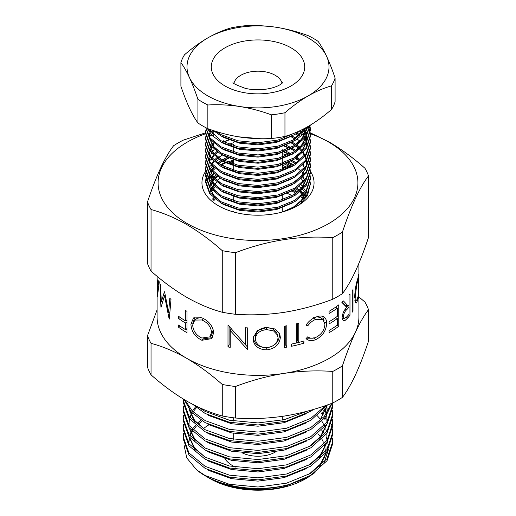 <?xml version="1.0" encoding="UTF-8"?>
<svg xmlns="http://www.w3.org/2000/svg" width="516" height="516" viewBox="0 0 516 516"><rect width="100%" height="100%" fill="white"/><g stroke="black" fill="none" stroke-linecap="round" stroke-linejoin="round"><path stroke-width="0.77" d="M205.684 133.709A99.911 57.682 0 0 0 187.353 223.634A99.911 57.682 0 0 0 328.647 223.634A99.911 57.682 0 0 0 328.647 142.061A99.911 57.682 0 0 0 310.239 133.676M205.678 132.786L183.232 140.165A112.772 65.106 180 0 0 173.576 145.744C164.927 156.999 156.232 175.724 147.499 201.924L147.499 263.495A112.772 65.106 0 0 0 151.04 271.113C162.772 281.517 174.647 290.231 186.65 297.268C198.808 304.156 210.676 309.149 222.267 312.238A112.772 65.106 0 0 0 235.464 314.276C251.382 315.431 267.604 314.786 284.116 312.348C300.66 309.665 316.876 305.291 332.768 299.222A112.772 65.106 0 0 0 342.424 293.649L342.424 232.077C351.073 206.065 359.768 187.34 368.501 175.898A112.772 65.106 180 0 0 364.96 168.28C353.35 157.967 341.476 149.253 329.35 142.119L310.193 132.747M151.04 271.113L151.04 209.541A112.772 65.106 180 0 1 147.499 201.924M151.04 209.541C162.779 212.695 174.653 217.681 186.65 224.505C198.783 231.632 210.651 240.353 222.267 250.666L222.267 312.238M282.291 167.094L285.458 168.203M287.509 193.429L291.933 195.48M298.287 168.848L300.647 170.693M302.008 171.899L303.376 173.247M299.112 186.547L301.254 188.308M302.647 189.598L303.266 190.223M224.873 162.514A52.322 30.205 0 0 0 220.545 164.804M215.075 168.629A52.322 30.205 0 0 0 213.205 170.293M211.786 171.738A52.322 30.205 0 0 0 210.954 172.679L211.547 171.486M231.381 163.456L233.709 162.882M215.662 175.195A48.581 28.051 0 0 0 213.863 177.227M212.721 178.781A48.581 28.051 0 0 0 211.766 180.336M210.644 182.683A48.581 28.051 0 0 0 210.36 183.444M310.303 171.202A56.057 32.366 180 0 1 297.635 205.729A56.057 32.366 180 0 1 218.365 205.729A56.057 32.366 180 0 1 205.71 171.189M216.133 161.327A56.057 32.366 180 0 1 219.365 159.399M282.291 153.678A56.057 32.366 180 0 1 287.322 155.264M295.255 158.664A56.057 32.366 180 0 1 297.635 159.96M293.191 164.643L288.683 162.346M215.133 199.195L213.753 200.75M215.133 186.986L213.45 188.921M212.282 190.559L211.444 191.971M217.036 180.445L220.048 178.117M287.509 167.39L282.291 165.255M209.651 186.224L210.16 184.141M210.38 183.496L210.683 182.722M211.07 181.871L211.47 181.084M211.831 180.445L212.837 178.897M214.005 177.394L215.901 175.375M282.291 166.61L285.909 168.029M303.105 198.073L301.899 196.415M297.551 191.971L294.481 189.643M293.378 190.269L296.719 192.649M301.254 196.996L302.634 198.757M301.254 190.894L302.634 192.649M303.827 194.487L304.492 195.699M301.254 184.793L302.634 186.547M303.827 188.379L304.492 189.598M305.64 192.326L305.743 192.649M304.969 197.976L306.569 191.236M301.254 178.684L302.634 180.445M303.827 182.277L304.492 183.496M305.64 186.224L305.743 186.547M315.031 472.527L307.22 477.868L282.82 487.091L306.323 477.79M319.604 466.89L326.854 451.829M327.099 449.436L327.138 446.25L326.892 449.739M308.742 474.456L320.217 464.316L326.331 452.551M282.82 487.091A69.138 39.913 180 0 1 209.115 478.061L209.115 478.061A69.138 39.913 180 0 1 208.954 477.971M207.148 469.463L209.115 470.586L231.542 478.667L258 481.131L284.077 477.623L306.323 468.638M319.604 457.737L326.854 442.676M327.099 440.283L327.138 438.929M308.742 465.303L320.217 455.164L326.331 443.399M326.892 440.58L326.873 433.492M326.576 431.866L325.751 428.861M325.422 427.945L324.97 426.829M324.364 425.5L323.738 424.281M323.222 423.365L321.791 421.133M320.017 418.792L317.372 415.857M207.148 460.311L209.115 461.433L231.542 469.515L258 471.979L284.077 468.47L306.323 459.485M325.054 419.708L324.429 418.315M322.668 415.128L321.01 412.729M325.422 418.792L324.97 417.67M323.222 414.213L321.791 411.974M207.148 451.158L209.115 452.28L231.542 460.356L258 462.826L284.077 459.311L306.323 450.326M319.604 439.426L326.854 424.365M327.099 421.972L327.138 420.624M327.118 419.708L326.712 416.044M326.247 414.013L325.422 411.465M325.054 410.549L324.429 409.156M323.771 407.866L323.222 406.892M308.742 446.991L320.217 436.852L326.331 425.094M326.892 422.275L326.873 415.187M326.576 413.555L325.751 410.549M325.422 409.639L324.97 408.517M324.364 407.195L323.835 406.15M207.148 441.999L209.115 443.121L231.542 451.203L258 453.674L284.077 450.158L306.323 441.174M327.118 410.549L326.712 406.892M327.138 409.639L326.873 406.028M207.148 432.847L209.115 433.969L231.542 442.051L258 444.515L284.077 441.006L306.323 432.021M319.604 421.12L326.854 406.06M207.148 423.694L209.115 424.816L231.542 432.898L258 435.362L284.077 431.853L306.323 422.868M207.148 414.542L209.115 415.664L231.542 423.746L258 426.21L284.077 422.701L306.323 413.709M202.169 420.888L198.163 424.281M196.454 426.016L194.087 428.861M193.429 429.776L193.132 430.209M192.345 431.46L191.275 433.44M190.849 434.349L190.14 436.143M189.682 437.613L189.572 438.013M189.353 438.929L188.882 442.593M200.879 420.069L197.235 423.365M195.512 425.242L193.429 427.945M192.823 428.861L192.423 429.505M191.694 430.783L190.849 432.524M190.469 433.44L189.72 435.627M189.179 438.013L188.862 441.677M188.972 434.659L188.862 432.524L188.862 434.517M188.998 436.73L195.151 450.358M189.385 437.239L194.59 447.83L204.955 457.099M196.454 407.705L194.087 410.549M193.429 411.465L193.132 411.903M192.345 413.155L191.275 415.128M190.849 416.044L190.14 417.837M189.682 419.308L189.572 419.708M189.353 420.624L188.882 424.281M188.998 427.577L195.151 441.206M195.512 406.93L193.429 409.639M192.823 410.549L192.423 411.194M191.694 412.478L190.849 414.213M190.469 415.128L189.72 417.321M189.179 419.708L188.972 425.507M189.385 428.087L194.59 438.677L204.955 447.946M188.998 409.272L195.151 422.894M188.862 405.06L188.972 407.195M189.385 409.781L194.59 420.366L204.955 429.641M317.927 433.724A67.267 38.835 180 0 1 320.313 436.736M321.939 439.297A67.267 38.835 180 0 1 323.177 441.754M323.616 442.812A67.267 38.835 180 0 1 324.087 444.128M324.538 445.65A67.267 38.835 180 0 1 324.932 447.469M325.125 448.836A67.267 38.835 180 0 1 325.261 451.893M325.093 454.138A67.267 38.835 180 0 1 324.254 458.066M320.088 466.303A67.267 38.835 180 0 1 319.765 466.748M311.748 474.714A67.267 38.835 180 0 1 306.375 478.351M307.22 477.868L305.569 478.822A67.267 38.835 180 0 1 210.438 478.822L209.115 478.061L210.431 478.822A67.267 38.835 180 0 1 210.431 478.822M321.797 430.292L323.319 432.356M326.035 437.129L327.015 439.548M327.628 441.528L328.492 447.249M328.479 449.32L324.351 462.143M203.465 428.622A67.267 38.835 180 0 1 208.999 424.752M289.599 484.363C262.16 492.303 228.33 489.432 208.799 477.88L205.149 475.771A74.743 43.151 0 0 0 289.599 484.363L310.851 475.268L327.054 460.698L332.743 443.612L332.504 438.013M183.993 444.863L186.76 457.898L196.551 469.824A74.743 43.151 0 0 0 205.149 475.771L208.799 477.88M196.551 469.824L205.149 475.52L229.401 484.298L258 487.014L286.599 483.157L310.851 473.23L327.054 458.66L332.743 441.573M198.389 407.15L205.149 411.439L229.401 420.224L258 422.933L284.226 419.669L307.239 411.194M313.696 409.375L310.851 411.188L286.599 421.114L258 424.971L229.401 422.262L205.149 413.477L192.655 404.312M184.934 400.01L192.442 411.22L205.149 420.592L229.401 429.377L258 432.086L286.599 428.228L310.851 418.302L325.764 405.492M327.692 404.815L310.851 420.34L286.599 430.267L258 434.124L229.401 431.415L205.149 422.63L191.359 412.11L184.102 399.513M183.296 399.029L183.257 400.377L188.946 416.322L205.149 429.751L229.401 438.529L258 441.245L286.599 437.387L310.851 427.461L324.287 416.438L331.653 403.383M332.201 403.177L325.157 417.444L310.851 429.499L286.599 439.426L258 443.283L229.401 440.567L205.149 431.782L188.946 418.36L183.257 402.416L183.257 400.377M183.528 405.976L183.257 409.53L188.946 425.474L205.149 438.903L229.401 447.682L258 450.397L286.599 446.54L310.851 436.613L327.054 422.043L332.743 404.957L332.672 403.009M332.743 404.957L332.743 406.995L327.054 424.081L310.851 438.652L286.599 448.578L258 452.435L229.401 449.72L205.149 440.941L188.946 427.512L183.257 411.568L183.257 409.53M183.528 415.128L183.257 418.689L188.946 434.627L205.149 448.056L229.401 456.841L258 459.55L286.599 455.692L310.851 445.766L327.054 431.195L332.743 414.109L332.504 410.549M332.743 414.109L332.743 416.148L327.054 433.234L310.851 447.804L286.599 457.731L258 461.588L229.401 458.872L205.149 450.094L188.946 436.665L183.257 420.727L183.257 418.689M183.528 424.281L183.257 427.841L188.946 443.779L205.149 457.208L229.401 465.993L258 468.702L286.599 464.845L310.851 454.918L327.054 440.348L332.743 423.262L332.504 419.708M332.743 423.262L332.743 425.3L327.054 442.386L310.851 456.957L286.599 466.883L258 470.74L229.401 468.031L205.149 459.246L188.946 445.818L183.257 429.88L183.257 427.841M183.528 433.44L183.257 436.994L188.946 452.938L205.149 466.361L229.401 475.146L258 477.861L286.599 474.004L310.851 464.077L327.054 449.5L332.743 432.421L332.504 428.861M332.349 427.841L331.485 424.281M324.429 411.942L323.184 410.549M332.743 432.421L332.743 434.459L327.054 451.539L310.851 466.116L286.599 476.042L258 479.899L229.401 477.184L205.149 468.399L188.946 454.977L183.257 439.032L183.257 436.994M358.046 298.88L356.633 302.827L355.969 303.221L354.673 297.055C355.002 289.947 355.995 283.968 357.64 279.13A100.904 58.256 180 0 0 358.594 274.486L358.594 295.842A100.904 58.256 180 0 1 358.046 298.88L357.44 298.835M352.996 310.948A100.904 58.256 180 0 1 352.176 312.219L352.176 290.856A100.904 58.256 180 0 0 352.996 289.586L352.996 310.948L352.176 310.78M348.152 305.975A100.904 58.256 180 0 0 348.997 304.982L348.997 295.126A100.904 58.256 180 0 0 349.983 293.894L349.983 315.257A100.904 58.256 180 0 1 347.707 317.979L344.843 320.681L343.314 320.965L342.043 317.837C342.534 313.36 344.127 309.897 346.81 307.459L341.856 302.35A100.904 58.256 180 0 0 343.437 300.944L348.152 305.975L344.817 305.001L342.263 302.002M338.754 326.241A100.904 58.256 180 0 1 329.079 332.659L329.079 330.472A100.904 58.256 180 0 0 337.322 325.125L337.322 318.553A100.904 58.256 180 0 1 329.079 323.9L329.079 321.707A100.904 58.256 180 0 0 337.322 316.36L337.322 308.149A100.904 58.256 180 0 1 329.079 313.489L329.079 311.303A100.904 58.256 180 0 0 338.754 304.879L338.754 326.241L336.896 325.435M306.001 338.631L307.794 336.774C309.968 338.464 312.644 338.677 315.831 337.406C321.442 334.587 324.474 330.188 324.919 324.209L322.861 319.314L315.695 319.385C312.58 320.649 309.948 322.79 307.794 325.822L306.001 325.125C308.562 321.371 311.793 318.727 315.682 317.205C319.198 315.682 322.036 315.657 324.19 317.108C325.867 318.443 326.692 320.559 326.66 323.448C326.196 330.775 322.545 336.174 315.708 339.644C311.812 341.199 308.574 340.857 306.001 338.631M296.616 342.94L296.616 323.771A100.904 58.256 180 0 0 298.77 323.242L298.77 342.411A100.904 58.256 180 0 0 303.918 340.992L303.918 343.185A100.904 58.256 180 0 1 291.288 346.307L291.288 344.114A100.904 58.256 180 0 0 296.616 342.94M286.819 347.139A100.904 58.256 180 0 1 284.561 347.513L284.561 326.151A100.904 58.256 180 0 0 286.819 325.783L286.819 347.139L285.754 345.075A97.163 56.096 180 0 1 284.561 345.275M266.927 349.887C258.419 349.577 253.788 345.894 253.021 338.825L253.072 337.806L257.432 330.588L266.714 327.441L274.783 328.937L279.756 334.078L280.336 337.348C279.672 344.411 275.202 348.59 266.927 349.887L266.598 347.739C258.406 347.423 253.943 343.733 253.208 336.671L253.021 338.825M228.504 325.661A100.904 58.256 180 0 1 227.995 325.57L227.995 346.933A100.904 58.256 180 0 0 230.239 347.32L230.239 330.504L247.183 349.229A100.904 58.256 180 0 0 247.674 349.261L247.674 327.899A100.904 58.256 180 0 1 245.339 327.744L245.339 344.52L228.504 325.661M201.904 340.283C195.016 336.845 191.346 331.466 190.907 324.151L193.545 317.927L201.73 317.759C208.857 320.881 212.837 325.918 213.669 332.872L211.605 338.638L201.904 340.283L203.981 338.49M178.53 318.443A100.904 58.256 180 0 0 185.347 322.971L185.347 329.543A100.904 58.256 180 0 1 178.53 325.015L178.53 327.209A100.904 58.256 180 0 0 186.65 332.504A100.904 58.256 180 0 0 186.992 332.704L186.992 311.341A100.904 58.256 180 0 1 186.65 311.148A100.904 58.256 180 0 1 185.347 310.374L185.347 320.784A100.904 58.256 180 0 1 178.53 316.256L178.53 318.443L180.406 317.598M358.904 263.334L358.904 317.108A100.904 58.256 180 0 1 355.466 332.181A100.904 58.256 180 0 1 284.116 373.378A100.904 58.256 180 0 1 186.65 358.298A100.904 58.256 180 0 1 157.096 317.108L157.096 276.292M157.116 276.305L157.135 278.324A100.904 58.256 180 0 0 158.141 285.142L158.786 280.562A100.904 58.256 180 0 0 159.283 282.013L157.47 296.287A100.904 58.256 180 0 1 157.438 296.094L157.096 276.634M164.63 292.037A100.904 58.256 180 0 1 164.43 291.753L161.308 301.976L160.624 285.219A100.904 58.256 180 0 1 160.031 283.897L160.921 307.201A100.904 58.256 180 0 0 161.018 307.388L164.533 295.739L169.132 318.901A100.904 58.256 180 0 0 169.293 319.075L170.99 299.448A100.904 58.256 180 0 1 169.816 298.267L168.629 312.399L164.63 292.037M342.424 293.649C346.694 288.07 351.041 280.575 355.466 271.158C359.897 261.483 364.244 250.254 368.501 237.47L368.501 175.898M235.464 314.276L235.464 252.705C267.74 240.333 300.17 235.315 332.768 237.657L332.768 299.222M235.464 252.705A112.772 65.106 180 0 1 222.267 250.666M342.424 232.077A112.772 65.106 180 0 1 332.768 237.657M358.904 296.894L364.96 302.073A112.772 65.106 180 0 1 368.501 309.69L368.501 341.218C364.244 354.002 359.897 365.225 355.466 374.9C351.041 384.317 346.694 391.812 342.424 397.391L342.424 365.87A112.772 65.106 180 0 1 332.768 371.443L332.768 402.97A112.772 65.106 0 0 0 342.424 397.391M147.499 335.71L147.499 367.237A112.772 65.106 0 0 0 151.04 374.855L151.04 343.333A112.772 65.106 180 0 1 147.499 335.71L157.096 309.845M222.267 384.459L222.267 415.98A112.772 65.106 0 0 0 235.464 418.025L235.464 386.497A112.772 65.106 180 0 1 222.267 384.459C210.676 374.165 198.808 365.444 186.65 358.298C174.647 351.467 162.772 346.481 151.04 343.333M151.04 374.855C162.772 385.258 174.647 393.979 186.65 401.016C198.808 407.904 210.676 412.89 222.267 415.98M332.768 371.443C316.843 370.295 300.628 370.94 284.116 373.378C267.572 376.054 251.35 380.427 235.464 386.497M235.464 418.025C251.382 419.173 267.604 418.528 284.116 416.096C300.66 413.413 316.876 409.04 332.768 402.97M368.501 309.69C364.232 315.27 359.891 322.764 355.466 332.181C351.028 341.856 346.688 353.086 342.424 365.87M206.561 180.406L207.548 178.007M211.044 172.866L211.941 171.899M221.041 165.133L225.621 162.888M227.55 162.101L233.709 160.044M287.509 162.914L292.288 165.152M355.408 302.679L356.633 302.827M358.233 295.829L358.594 295.842M356.208 284.477L356.788 284.548L355.318 295.758L356.285 300.538L356.911 300.041L358.181 296.061A100.904 58.256 180 0 0 358.388 295.004L358.388 278.027A100.904 58.256 180 0 1 358.04 279.749L356.788 284.548M354.692 295.655L355.318 295.758M357.936 278.001L358.388 278.027M343.224 318.224L342.153 319.204M344.843 320.681L342.314 319.817M346.578 305.517L346.578 306.504M349.983 315.257L348.506 314.87M343.321 316.708L344.108 318.54L346.771 316.818A100.904 58.256 180 0 0 348.997 314.296L348.997 307.175L346.823 309.606C344.94 311.167 343.772 313.535 343.321 316.708L342.153 316.282M348.997 307.175L345.623 306.24M337.322 318.553L335.445 317.701M337.322 308.149L335.445 307.291M335.761 307.072L335.761 307.439M335.761 317.482L335.761 317.843M322.861 319.314L320.359 317.592L316.889 316.753M315.695 319.385L313.56 317.617M307.794 325.822L306.452 324.454M322.539 316.276L324.061 320.571M326.66 323.448L324.719 322.242M315.708 339.644L313.573 337.877M312.722 338.193L306.414 338.212M302.376 341.437L303.918 343.185M298.661 342.263A97.163 56.096 180 0 1 296.616 342.792M297.261 323.616L297.261 340.437L298.77 342.411M285.754 325.957L285.754 345.075M279.266 333.026L279.504 335.245C278.866 342.302 274.564 346.462 266.598 347.739M280.336 337.348L279.504 335.245M266.482 327.479L266.811 329.627C259.87 330.266 256.052 333.349 255.368 338.883C256.091 344.533 259.903 347.474 266.811 347.7C273.654 346.726 277.395 343.372 278.04 337.638L276.905 333.065L272.945 328.757L266.482 327.479C259.8 328.105 256.13 331.188 255.465 336.722M277.66 335.252L273.557 330.911L266.811 329.627M255.478 336.271L255.368 338.883M245.81 327.783L245.81 342.379L245.339 344.52M230.239 345.069A97.163 56.096 180 0 1 229.104 344.869L227.995 346.933M229.104 344.869L229.104 326.376M231.271 328.434L230.239 330.504M247.674 347.094A97.163 56.096 180 0 1 247.583 347.087L247.183 349.229M247.583 347.087L242.243 341.218M190.907 324.151L193.39 322.539M193.423 321.623L194.945 317.198M212.366 337.645L204.555 338.69M203.891 318.191L201.808 319.985L194.758 320.081L192.674 325.041C193.145 330.943 196.19 335.277 201.808 338.057L209.922 336.845L211.599 335.058L213.276 329.847M200.892 317.463L197.196 318.333L194.758 320.081M213.295 330.35L211.573 332.265C210.863 326.609 207.606 322.513 201.808 319.985M209.922 336.845L211.573 332.265M178.53 327.209L180.406 326.357M185.347 329.543L186.992 328.627M185.347 322.971L186.992 322.055M186.992 320.842A97.163 56.096 180 0 1 186.166 320.326M185.347 320.784L186.992 319.868M186.992 329.608A97.163 56.096 180 0 1 186.166 329.085M169.893 312.019L168.629 312.399M162.592 301.757L161.308 301.976M165.262 295.565L164.533 295.739M158.141 285.142L158.767 285.09M158.547 286.561L157.967 286.606A100.904 58.256 180 0 1 157.174 281.226L157.457 292.043L157.967 286.606M157.851 292.024L157.457 292.043M213.385 130.58L221.003 135.94L237.979 142.106L258 144.022L278.021 141.339L294.997 134.412L300.667 130.374M296.107 132.425L278.021 140.042L258 142.726L237.979 140.804L221.003 134.637L215.972 131.412M310.161 181.819L310.322 184.225L306.336 196.164L294.997 206.348L282.678 211.908M205.678 181.174L205.678 182.47L209.664 193.648L221.003 203.065L237.979 209.232L258 211.154L278.021 208.47L294.997 201.543L306.336 191.359L310.322 179.42L310.322 178.123L306.336 190.062L294.997 200.24L278.021 207.174L258 209.851L237.979 207.935L221.003 201.769L209.664 192.352L205.678 181.174L205.858 178.768M205.968 178.123L206.6 175.717M211.547 167.745L212.708 166.565M217.623 162.637L221.216 160.463M205.678 175.072L205.678 176.369L209.664 187.547L221.003 196.964L237.979 203.13L258 205.046L278.021 202.369L294.997 195.435L306.336 185.257L310.322 173.318L310.322 172.022L306.336 183.96L294.997 194.139L278.021 201.072L258 203.749L237.979 201.833L221.003 195.667L209.664 186.25L205.678 175.072L205.858 172.666M205.678 168.964L205.678 170.267L209.664 181.445L221.003 190.862L237.979 197.028L258 198.944L278.021 196.267L294.997 189.333L306.336 179.155L310.322 167.216L310.322 165.913L306.336 177.859L294.997 188.037L278.021 194.964L258 197.647L237.979 195.732L221.003 189.565L209.664 180.142L205.678 168.964L205.858 166.565M205.678 162.863L205.678 164.159L209.664 175.343L221.003 184.76L237.979 190.926L258 192.842L278.021 190.159L294.997 183.232L306.336 173.054L310.322 161.108L310.322 159.812L306.336 171.757L294.997 181.935L278.021 188.862L258 191.546L237.979 189.63L221.003 183.464L209.664 174.04L205.678 162.863L205.858 160.463M205.678 156.761L205.678 158.057L209.664 169.235L221.003 178.659L237.979 184.825L258 186.74L278.021 184.057L294.997 177.13L306.336 166.952L310.322 155.006L310.322 153.71L306.336 165.649L294.997 175.833L278.021 182.761L258 185.444L237.979 183.522L221.003 177.356L209.664 167.939L205.678 156.761L205.858 154.361M205.678 150.659L205.678 151.956L209.664 163.133L221.003 172.55L237.979 178.717L258 180.639L278.021 177.956L294.997 171.028L306.336 160.844L310.322 148.905L310.322 147.608L306.336 159.547L294.997 169.732L278.021 176.659L258 179.342L237.979 177.42L221.003 171.254L209.664 161.837L205.678 150.659L205.858 148.26M205.678 144.557L205.678 145.854L209.664 157.032L221.003 166.449L237.979 172.615L258 174.537L278.021 171.854L294.997 164.927L306.336 154.742L310.322 142.803L310.322 141.507L306.336 153.446L294.997 163.63L278.021 170.557L258 173.234L237.979 171.318L221.003 165.152L209.664 155.735L205.678 144.557L205.858 142.152M205.678 138.456L205.678 139.752L209.664 150.93L221.003 160.347L237.979 166.513L258 168.429L278.021 165.752L294.997 158.825L306.336 148.64L310.322 136.701L310.322 135.405L306.336 147.344L294.997 157.522L278.021 164.456L258 167.132L237.979 165.217L221.003 159.051L209.664 149.634L205.678 138.456L205.858 136.05M205.678 132.354L205.678 133.65L209.664 144.828L221.003 154.245L237.979 160.411L258 162.327L278.021 159.65L294.997 152.717L306.336 142.539L310.322 130.6L310.322 129.297L306.336 141.242L294.997 151.42L278.021 158.354L258 161.031L237.979 159.115L221.003 152.949L209.664 143.532L205.678 132.354L205.858 129.948M205.684 127.587L209.677 138.746L221.003 148.144L237.979 154.31L258 156.225L278.021 153.549L294.997 146.615L306.111 136.753L310.31 125.156M310.206 125.214L305.64 136.101L294.997 145.319L278.021 152.246L258 154.929L237.979 153.013L221.003 146.847L210.16 138.075L205.736 127.62M207.155 128.336L212.437 135.792L221.003 142.042L237.979 148.208L258 150.124L278.021 147.441L294.997 140.513L303.402 133.915L308.684 126.117M307.82 126.62L294.997 139.217L278.021 146.144L258 148.827L237.979 146.905L221.003 140.739L207.987 128.723M299.17 204.813L307.484 195.654L310.322 184.225M310.31 184.87L310.064 182.47M292.92 162.218L290.908 161.179M228.981 158.289L223.757 160.463M222.383 161.14L221.48 161.611M292.727 160.811L295.984 162.714M289.399 154.361L284.019 152.194M297.203 157.412L299.828 159.347M310.161 175.717L310.322 178.123M289.399 148.26L284.019 146.093M233.709 144.564L231.568 145.202M292.727 148.608L295.984 150.504M310.161 169.616L310.322 172.022M228.981 139.978L223.757 142.152M292.727 142.5L295.984 144.403M297.203 145.202L299.828 147.144M310.161 163.514L310.322 165.913M292.727 136.398L295.984 138.301M297.203 139.101L299.828 141.042M310.161 157.412L310.322 159.812M297.203 132.999L299.828 134.94M310.161 151.311L310.322 153.71M310.161 145.202L310.322 147.608M310.161 139.101L310.322 141.507M308.336 126.897L309.303 129.297M309.51 129.948L310.064 132.354M310.161 132.999L310.322 135.405M310.31 129.948L310.064 127.549M309.948 126.897L309.632 125.562M310.161 126.897L310.322 129.297M238.218 136.779L260.496 138.72M214.101 198.338L212.985 199.75M213.489 197.802L212.534 199.105M214.101 186.134L212.715 187.921M211.547 189.798L210.947 190.978M216.791 182.129L214.65 184.231M213.489 185.599L212.282 187.282M211.882 187.921L211.554 188.501M211.121 189.333L210.67 190.333M210.418 190.978L209.896 192.655M217.623 176.595L215.256 178.768M214.101 180.032L212.715 181.819M211.547 183.696L210.947 184.87M216.791 176.02L214.65 178.13M213.489 179.497L212.282 181.18M211.121 183.225L210.67 184.231M210.418 184.87L209.896 186.553M214.101 173.931L212.715 175.717M212.282 176.362L212.012 176.782M211.547 177.588L210.947 178.768M221.661 203.42L223.647 204.581L239.411 210.283L258 212.037L276.589 209.522L292.727 202.833M223.647 165.159L222.383 165.888M213.489 173.395L212.282 175.079M211.882 175.717L211.554 176.298M211.121 177.123L210.67 178.13M209.419 185.515L209.528 186.063M209.831 187.772L213.766 195.416L221.48 202.027M228.407 158.051L223.583 160.379M222.319 161.102L218.726 163.514M214.101 167.829L212.715 169.616M209.728 176.362L209.431 178.768M221.661 197.318L223.647 198.479L239.411 204.181L258 205.936L276.589 203.42L292.727 196.731M226.937 157.412L222.383 159.779M221.248 160.482L217.913 162.875M213.489 167.294L212.282 168.977M211.121 171.022L210.67 172.028M209.419 179.413L209.528 179.961M209.831 181.671L213.766 189.314L221.48 195.925M222.319 155L218.726 157.412M217.623 158.289L215.256 160.463M214.101 161.727L212.715 163.514M211.547 165.384L210.947 166.565M209.419 173.305L209.425 173.711M209.528 175.163L213.934 184.696M221.661 191.217L223.647 192.378L239.411 198.08L258 199.834L276.589 197.312L292.727 190.623M216.791 157.715L214.65 159.818M213.489 161.186L212.282 162.875M211.121 164.92L210.67 165.926M209.419 172.028L209.528 173.86M209.831 175.569L213.766 183.212L221.48 189.824M217.623 152.188L215.256 154.361M214.101 155.619L212.715 157.412M211.547 159.283L210.947 160.463M209.419 167.203L209.425 167.61M209.528 169.061L213.934 178.588M221.661 185.115L223.647 186.276L239.411 191.978L258 193.726L276.589 191.21L292.727 184.522M216.791 151.614L214.65 153.716M213.489 155.084L212.282 156.767M211.121 158.818L210.67 159.818M209.419 165.926L209.528 167.758M209.831 169.467L213.766 177.111L221.48 183.722M228.407 139.746L223.583 142.068M214.101 149.517L212.715 151.311M212.282 151.949L212.012 152.375M211.547 153.181L210.947 154.361M210.67 155L210.16 156.38M209.728 158.051L209.431 160.463M221.661 179.013L223.647 180.174L239.411 185.87L258 187.624L276.589 185.109L292.727 178.42M223.647 140.752L222.383 141.474M214.101 143.416L212.715 145.202M212.282 145.847L212.012 146.273M211.547 147.079L210.947 148.26M210.67 148.898L210.16 150.279M209.728 151.949L209.431 154.361M221.661 172.912L223.647 174.073L239.411 179.768L258 181.522L276.589 179.007L292.727 172.318M213.489 142.88L212.282 144.564M211.121 146.615L210.67 147.615M221.661 166.81L223.647 167.971L239.411 173.666L258 175.421L276.589 172.905L292.727 166.216M214.101 131.212L212.715 132.999M211.547 134.869L210.947 136.05M209.419 142.797L209.425 143.203M209.528 144.648L213.934 154.181M221.661 160.702L223.647 161.863L239.411 167.565L258 169.319L276.589 166.803L292.727 160.115M213.489 130.677L212.282 132.36M211.121 134.405L210.67 135.411M210.67 130.587L210.16 131.973M209.728 133.638L209.431 136.05M209.419 136.695L209.425 137.101M209.528 138.546L213.934 148.079M221.661 154.6L223.647 155.761L239.411 161.463L258 163.217L276.589 160.695L292.727 154.013M210.418 129.948L209.896 131.625M209.612 132.999L209.528 137.243M209.831 138.952L213.766 146.596L221.48 153.207M209.477 129.252L209.431 129.948M221.661 148.498L223.647 149.659L239.411 155.361L258 157.109L276.589 154.594L292.727 147.905M210.264 129.529L213.934 135.869M221.661 142.397L223.647 143.558L239.411 149.253L258 151.007L276.589 148.492L292.727 141.803M221.661 136.295L223.647 137.456L239.411 143.151L258 144.906L276.589 142.39L292.727 135.702M217.242 131.806L221.48 134.902M295.765 193.384L292.146 190.978M304.524 198.505L304.105 197.718M303.737 197.08L302.763 195.583M301.576 194.029L299.828 192.087M298.68 190.978L295.984 188.727M304.911 198.047L304.446 197.08M304.105 196.435L303.279 195.067M302.086 193.384L300.518 191.526M299.357 190.333L296.874 188.14M305.253 194.029L304.917 193.236M303.737 190.978L302.763 189.482M284.019 168.726L282.291 168.081M301.234 201.814L306.362 191.326M305.253 181.819L304.917 181.032M303.737 178.768L302.763 177.278M289.65 166.449L284.645 164.153M233.709 162.237L230.729 163.243M292.92 207.529L301.409 200.331L305.969 191.881M305.498 181.18L305.272 180.587M304.105 178.13L303.279 176.756M290.908 165.849L286.18 163.514M233.709 160.953L228.981 162.637M294.881 163.514L291.043 161.102M295.765 162.875L292.146 160.463M284.019 156.522L282.291 155.877M301.234 189.611L306.362 179.117M305.253 169.616L304.917 168.822M303.737 166.565L302.763 165.075M298.68 160.463L295.984 158.212M289.65 154.245L284.645 151.949M292.92 195.325L301.409 188.127L305.969 179.671M305.498 168.977L305.272 168.384M304.105 165.926L303.279 164.552M299.357 159.818L296.874 157.632M290.908 153.645L286.18 151.311M284.019 150.42L282.291 149.775M294.881 151.311L291.043 148.898M289.65 148.144L284.645 145.847M295.765 150.666L292.146 148.26M290.908 147.544L286.18 145.202M233.709 142.648L228.981 144.332M306.569 163.514L306.31 161.102M306.065 159.934L305.498 158.051M305.253 157.412L304.917 156.619M304.524 155.787L304.105 155M303.737 154.361L302.763 152.865M301.576 151.311L299.828 149.369M298.68 148.26L295.984 146.009M294.881 145.202L291.043 142.797M292.92 183.122L301.409 175.917L305.969 167.468M306.581 162.875L306.446 160.689M306.278 159.631L305.711 157.412M305.498 156.767L305.272 156.18M304.911 155.329L304.446 154.361M304.105 153.716L303.279 152.349M302.086 150.666L300.518 148.808M299.357 147.615L296.874 145.422M295.765 144.564L292.146 142.152M294.881 139.101L291.043 136.695M295.765 138.462L292.146 136.05M298.68 136.05L295.984 133.799M299.357 135.411L296.874 133.218M306.569 145.202L306.31 142.797M306.065 141.623L305.498 139.746M305.253 139.101L304.917 138.314M304.524 137.482L304.105 136.695M303.737 136.05L302.763 134.56M301.576 132.999L299.828 131.064M306.581 144.564L306.446 142.384M306.278 141.326L305.711 139.101M305.498 138.462L305.272 137.869M304.911 137.017L304.446 136.05M304.105 135.411L303.279 134.037M302.086 132.36L300.518 130.503M301.234 152.994L306.362 142.5M306.543 140.939L306.446 136.282M306.569 139.101L306.31 136.695M306.065 135.521L305.498 133.638M305.253 132.999L304.917 132.206M304.524 131.38L304.105 130.587M303.737 129.948L303.215 129.116M292.92 158.709L301.409 151.511L305.969 143.055M306.362 141.197L306.581 138.462M306.278 135.224L305.711 132.999M305.498 132.36L305.272 131.767M304.911 130.916L304.446 129.948M304.105 129.31L303.814 128.806M301.234 146.892L306.362 136.398M306.543 134.837L306.581 132.36L306.362 135.095M292.92 152.607L301.409 145.402L305.969 136.953M301.234 140.791L306.362 130.296M306.543 128.736L306.581 127.317M292.92 146.505L301.409 139.301L305.969 130.851M306.362 128.994L306.549 127.336M301.234 134.689L305.317 128.007M292.92 140.404L304.575 128.407M207.851 128.678L207.851 104.993A78.251 45.176 180 0 1 197.925 99.266C195.138 91.048 192.3 83.792 189.417 77.503C186.521 71.343 183.683 66.364 180.903 62.578L180.903 86.262C183.69 94.48 186.528 101.729 189.417 108.018C192.307 114.184 195.145 119.157 197.925 122.943A78.251 45.176 0 0 0 207.851 128.678C218.262 132.489 228.852 135.269 239.624 137.004C250.415 138.611 261.006 139.107 271.39 138.507A78.251 45.176 0 0 0 284.955 136.405C292.54 134.231 300.293 130.896 308.207 126.394C316.037 121.815 323.79 116.203 331.466 109.553A78.251 45.176 0 0 0 335.097 101.723L335.097 78.045A78.251 45.176 180 0 1 331.466 85.875L331.466 109.553M180.903 62.578A78.251 45.176 180 0 1 184.535 54.754C192.12 48.162 199.873 42.551 207.793 37.907C215.624 33.443 223.376 30.109 231.045 27.896A78.251 45.176 180 0 1 244.61 25.8C255.014 25.2 265.605 25.703 276.376 27.296C287.167 29.031 297.758 31.811 308.149 35.63A78.251 45.176 180 0 1 318.075 41.357C320.862 45.163 323.7 50.136 326.583 56.283C329.479 62.584 332.317 69.834 335.097 78.045M284.955 136.405L284.955 112.727A78.251 45.176 180 0 1 271.39 114.823L271.39 138.507M331.466 85.875C323.79 88.081 316.037 91.416 308.207 95.886C300.293 100.523 292.54 106.141 284.955 112.727M271.39 114.823C260.986 111.004 250.395 108.231 239.624 106.496C228.833 104.89 218.242 104.393 207.851 104.993M197.925 99.266L197.925 122.943M207.793 37.907A71.002 40.996 180 0 1 276.376 27.296A71.002 40.996 180 0 1 326.583 56.283A71.002 40.996 180 0 1 308.207 95.886A71.002 40.996 180 0 1 239.624 106.496A71.002 40.996 180 0 1 189.417 77.503A71.002 40.996 180 0 1 207.793 37.907M275.338 452.029A24.291 14.022 180 0 1 242.423 452.971M224.828 458.66A35.501 20.498 0 0 0 232.897 465.858A35.501 20.498 0 0 0 235.264 467.109M357.478 279.704L358.04 279.749M347.707 317.979L346.094 317.501M346.823 309.606L345.352 309.149M233.709 211.392A28.025 16.183 0 0 0 233.238 211.882M291.03 85.966A46.711 26.967 180 0 1 224.97 85.966A46.711 26.967 180 0 1 224.97 47.827A46.711 26.967 180 0 1 291.03 47.827A46.711 26.967 180 0 1 291.03 85.966M282.071 83.315A24.291 14.022 0 0 0 265.759 71.911A24.291 14.022 0 0 0 240.824 75.284A24.291 14.022 0 0 0 233.929 83.315M233.709 417.805L233.709 421.069M233.709 433.343L233.709 439.38M282.291 416.367L282.291 420.114M354.834 300.338L356.285 300.538M344.069 318.52L342.043 317.811M282.942 82.45L279.82 84.856C271.455 89.758 255.839 91.164 244.99 88.23C236.186 84.998 232.206 83.07 233.058 82.45M282.291 212.012L282.291 207.767M282.291 199.827L282.291 195.564M282.291 169.312L282.291 165.049M282.291 163.211L282.291 158.947M282.291 157.109L282.291 152.846M233.709 200.769L233.709 196.583M233.709 170.254L233.709 166.068M233.709 164.153L233.709 159.966M233.709 151.949L233.709 147.763"/></g></svg>
